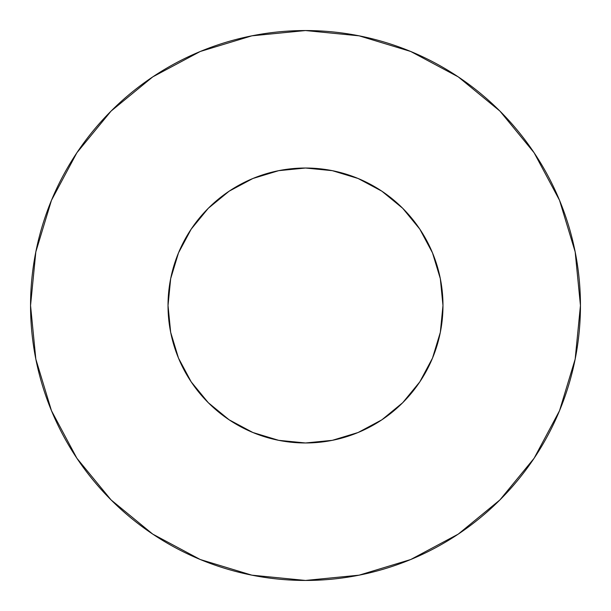 <?xml version="1.0" encoding="UTF-8"?>
<svg xmlns="http://www.w3.org/2000/svg" width="611" height="611" viewBox="0 0 611 611"><rect width="100%" height="100%" fill="white"/><g stroke="black" fill="none" stroke-linecap="round" stroke-linejoin="round"><path stroke-width="0.92" d="M168.025 305.5A137.475 137.475 0 0 1 305.5 168.025A137.475 137.475 0 0 1 442.975 305.5A137.475 137.475 0 0 1 305.5 442.975A137.475 137.475 0 0 1 168.025 305.5L170.668 332.323L178.488 358.107L191.197 381.875L208.29 402.71L229.125 419.803L252.893 432.512L278.677 440.332L305.5 442.975L332.323 440.332L358.107 432.512L381.875 419.803L402.71 402.71L419.803 381.875L432.512 358.107L440.332 332.323L442.975 305.5L440.332 278.677L432.512 252.893L419.803 229.125L402.71 208.29L381.875 191.197L358.107 178.488L332.323 170.668L305.5 168.025L278.677 170.668L252.893 178.488L229.125 191.197L208.29 208.29L191.197 229.125L178.488 252.893L170.668 278.677L168.025 305.5M30.55 305.5A274.95 274.95 0 0 1 305.5 30.55A274.95 274.95 0 0 1 580.45 305.5A274.95 274.95 0 0 1 305.5 580.45A274.95 274.95 0 0 1 30.55 305.5L35.835 359.138L51.477 410.722L76.887 458.258L111.08 499.92L152.742 534.113L200.278 559.523L251.862 575.165L305.5 580.45L359.138 575.165L410.722 559.523L458.258 534.113L499.92 499.92L534.113 458.258L559.523 410.722L575.165 359.138L580.45 305.5L575.165 251.862L559.523 200.278L534.113 152.742L499.92 111.08L458.258 76.887L410.722 51.477L359.138 35.835L305.5 30.55L251.862 35.835L200.278 51.477L152.742 76.887L111.08 111.08L76.887 152.742L51.477 200.278L35.835 251.862L30.55 305.5M439.385 336.722L432.512 358.107M353.922 434.169L332.323 440.332M274.278 439.385L252.893 432.512M176.831 353.922L170.668 332.323M171.615 274.278L178.488 252.893M257.078 176.831L278.677 170.668M336.722 171.615L358.107 178.488M434.169 257.078L440.332 278.677M534.113 152.742L499.92 111.08L458.326 76.94M152.742 76.887L111.08 111.08L76.94 152.674M76.887 458.258L111.08 499.92L152.674 534.06M458.258 534.113L499.92 499.92L534.06 458.326"/></g></svg>

